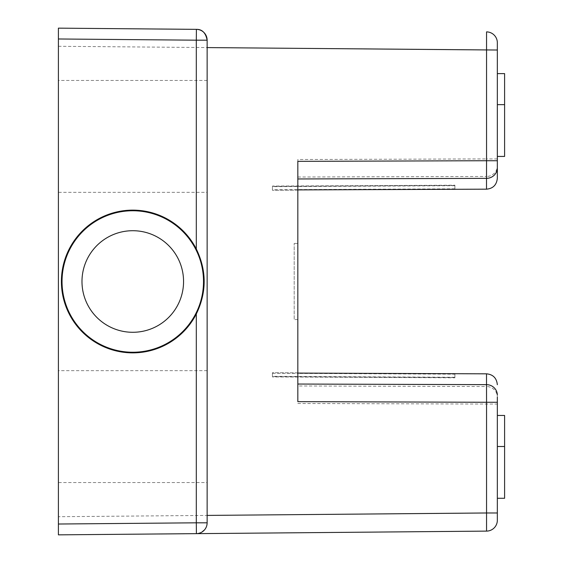 <?xml version="1.0" encoding="UTF-8"?>
<svg xmlns="http://www.w3.org/2000/svg" width="563" height="563" viewBox="0 0 563 563"><rect width="100%" height="100%" fill="white"/><g stroke="black" fill="none" stroke-linecap="round" stroke-linejoin="round"><path stroke-width="0.42" stroke-dasharray="2.81 2.11" d="M297.827 319.587L294.196 319.587L294.196 243.413L294.196 319.587L297.827 319.587L297.827 243.413L294.196 243.413L297.827 243.413L297.827 319.587M58.404 38.981L58.404 524.019M58.404 136.401L58.404 80.453L58.404 136.401M58.404 426.599L58.404 482.547L58.404 426.599M207.135 192.342L207.135 80.453L207.135 192.342L58.404 192.342M207.135 482.547L207.135 370.658L207.135 482.547L58.404 482.547M486.516 373.825L486.516 386.535L297.827 385.972L297.827 373.431L272.429 373.311L272.429 376.943L454.897 377.815L454.897 374.184L297.827 373.431L297.827 372.833L272.429 372.706L272.429 373.311M297.827 372.833L272.429 372.706M297.827 385.972L297.827 159.512L297.827 190.167L272.429 190.294L272.429 186.057L454.897 185.185L454.897 188.816L272.429 189.689M196.403 29.353L58.404 28.15M58.404 534.85L486.552 531.113A10.88 10.88 0 0 0 497.34 520.233L497.34 397.056A10.88 10.521 180 0 0 486.516 386.535L486.552 512.977L58.404 516.714M81.987 281.5A50.783 50.783 0 0 0 158.161 325.484A50.783 50.783 0 0 0 158.161 237.516A50.783 50.783 0 0 0 81.987 281.5M454.897 373.867L454.897 377.499L272.429 376.598L272.429 372.966M454.897 189.133L454.897 185.501L272.429 186.402L272.429 190.034M454.897 189.344L454.897 188.816M454.897 373.656L454.897 374.184M297.827 161.349L297.827 189.907M297.827 373.093L297.827 401.651M204.517 529.882L206.53 526.398L207.135 522.816L207.135 40.184M201.835 532.126L200.541 532.781M198.443 533.435L196.403 533.647M497.34 178.295L497.34 42.767A10.88 10.88 0 0 0 486.552 31.887L486.552 158.928L297.827 159.512M504.596 498.276L504.596 415.452L497.34 415.452L497.34 498.276L497.34 446.494L504.596 446.494M497.34 446.494L497.34 415.452M504.596 156.43L504.596 73.605L497.34 73.605L497.34 156.43L497.34 104.648L504.596 104.648M497.34 104.648L497.34 73.605M297.827 177.028L486.516 176.465L486.516 189.175M58.404 46.286L497.34 50.023M297.827 403.488L497.34 404.072M497.34 512.977L486.552 512.977L486.552 531.113M497.34 158.928L486.552 158.928L486.516 176.465A10.88 10.521 0 0 0 497.34 165.944M207.135 80.453L58.404 80.453M207.135 370.658L58.404 370.658M297.827 190.167L272.429 190.294M454.897 377.287L272.429 376.33M454.897 185.713L272.429 186.67"/><path stroke-width="0.84" d="M58.404 38.981L58.404 534.85L58.404 524.019L196.304 522.816L196.304 314.006A71.367 71.367 0 0 1 61.402 281.5A71.367 71.367 0 0 1 196.304 248.994L196.304 40.184L58.404 38.981L58.404 28.15L58.404 38.981M497.34 397.056L497.34 520.233A10.88 10.88 0 0 1 486.552 531.113L196.403 533.647A10.831 10.831 0 0 0 207.135 522.816L207.135 40.184A10.831 10.831 0 0 0 196.403 29.353L58.404 28.15M58.404 534.85L196.403 533.647L196.304 522.816L207.135 522.816M196.304 314.006C206.783 292.331 206.783 270.662 196.304 248.994M62.036 281.5A70.734 70.734 0 0 0 168.14 342.761A70.734 70.734 0 0 0 168.14 220.239A70.734 70.734 0 0 0 62.036 281.5M297.827 384.043L486.516 384.642L486.516 373.825L297.827 373.093M207.135 515.412L486.552 512.977L486.552 402.271L297.827 401.651L297.827 161.349L486.552 160.729L486.552 31.887A10.88 10.88 0 0 1 497.34 42.767L497.34 167.781A10.88 10.577 180 0 1 486.516 178.358L486.516 189.175L297.827 189.907M204.517 529.882L201.835 532.126M200.541 532.781L198.443 533.435M196.403 29.353C202.131 29.22 205.706 32.83 207.135 40.184L196.304 40.184L196.403 29.353M497.34 167.781L497.34 178.295C496.643 184.938 493.033 188.563 486.516 189.175M497.34 415.452L504.596 415.452L504.596 498.276L497.34 498.276M497.34 446.494L504.596 446.494M497.34 73.605L504.596 73.605L504.596 156.43L497.34 156.43M497.34 104.648L504.596 104.648M81.987 281.5A50.783 50.783 0 0 0 158.161 325.484A50.783 50.783 0 0 0 158.161 237.516A50.783 50.783 0 0 0 81.987 281.5M497.34 160.729L486.552 160.729L486.516 178.358L297.827 178.957M497.34 50.023L207.135 47.588M486.552 531.113L486.552 512.977L497.34 512.977M497.34 402.271L486.552 402.271L486.516 384.642A10.88 10.577 0 0 1 497.34 395.219M486.516 373.825C493.033 374.437 496.643 378.062 497.34 384.705"/></g></svg>
